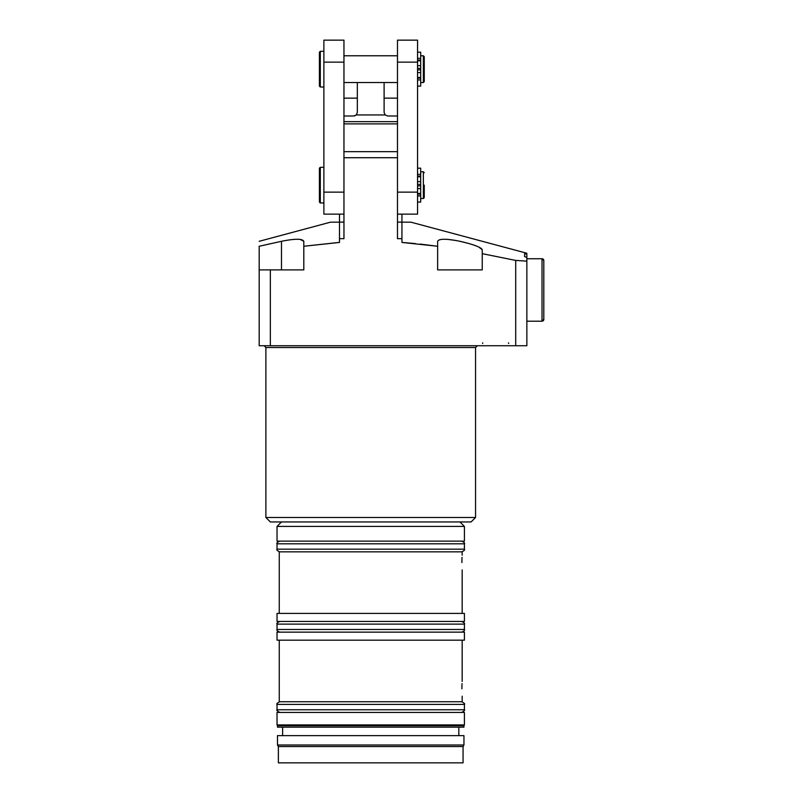 <?xml version="1.0" encoding="UTF-8"?>
<svg xmlns="http://www.w3.org/2000/svg" width="803" height="803" viewBox="0 0 803 803"><rect width="100%" height="100%" fill="white"/><g stroke="black" fill="none" stroke-linecap="round" stroke-linejoin="round"><path stroke-width="1.2" d="M475.557 517.493L471.09 521.95L270.34 521.95L265.883 517.493L475.557 517.493L475.557 347.518L265.883 347.518L264.097 345.732M461.876 688.793C462.197 698.289 462.197 698.289 461.876 688.793C462.197 679.298 462.197 679.298 461.876 688.793L462.016 683.634M461.876 562.542C462.197 572.047 462.197 572.047 461.876 562.542C462.197 553.046 462.197 553.046 461.876 562.542L462.016 557.392M370.715 724.928L464.405 724.928L464.405 712.442L277.035 712.442L277.035 724.928L370.715 724.928M463.953 725.701L463.953 727.157L277.477 727.157L277.477 725.701L463.953 725.701L464.405 724.928M370.715 745.003L463.953 745.003L463.953 735.638L277.477 735.638L277.477 745.003L370.715 745.003M463.06 746.549L463.06 762.85L278.37 762.85L278.37 746.549L463.06 746.549L463.953 745.003M370.715 640.172L464.405 640.172L464.405 632.142L277.035 632.142L277.035 640.172L370.715 640.172M279.263 640.172L279.263 701.732L462.167 701.732L462.167 696.161M277.035 526.407L277.035 541.132L464.405 541.132L464.405 526.407L277.035 526.407L281.492 521.95M524.63 253.678L524.63 256.639L524.63 253.678L526.858 254.19L526.858 258.747L542.025 258.747A1.787 1.787 0 0 1 543.812 260.533L543.812 319.413A1.787 1.787 0 0 1 542.025 321.2L542.025 258.747L543.812 260.533L543.812 275.248M468.601 243.439L459.938 241.291C473.449 244.393 480.887 247.194 482.242 249.673L478.488 246.872M279.263 613.402L279.263 551.842L462.167 551.842L462.167 555.184M370.715 621.432L464.405 621.432L464.405 613.402L277.035 613.402L277.035 621.432L370.715 621.432M343.955 151.677L397.485 151.677M343.955 222.11L339.488 222.11L339.488 242.436L303.805 246.26L303.805 241.291L303.805 269.898L270.34 269.898L270.34 345.732L259.188 345.732L259.188 269.898L270.34 269.898M397.485 222.11L401.942 222.11L401.942 238.672L397.485 238.672L397.485 157.719L343.955 157.719L343.955 238.672L339.488 238.672M281.492 269.898L281.492 241.291L259.188 246.26L281.492 241.291C295.022 238.591 302.45 238.591 303.805 241.291L300.141 239.384M475.737 245.748L472.636 244.674M455.783 240.468L447.703 239.384M420.19 244.092L437.635 246.26L437.635 241.291C438.97 238.591 446.408 238.591 459.938 241.291M401.942 222.16L410.865 222.16L526.858 253.246M259.188 241.291L330.565 222.16L339.488 222.16M270.34 345.732L515.707 345.732L515.707 260.423L526.858 261.146L526.858 257.301L524.63 256.639M259.188 246.26C259.188 239.706 259.188 239.706 259.188 246.26L259.188 269.898M303.805 241.291L303.805 246.26L337.963 242.546M401.942 238.672L401.942 242.436L437.635 246.26L437.635 269.898L482.242 269.898L482.242 249.673M515.707 260.423L482.242 253.668M403.558 242.556L415.322 243.59M526.858 261.146L526.858 345.732L515.707 345.732M401.942 214.13L401.942 222.11M339.488 214.13L339.488 222.11M357.335 82.528L357.335 112.42L356.281 114.949L353.762 115.993L355.006 115.762M397.485 115.993L387.668 115.993L385.159 114.949L384.105 112.42L384.105 82.528M385.159 114.949L356.281 114.949M353.762 115.993L343.955 115.993M320.307 86.995L319.413 86.102L319.413 52.195L320.307 51.302L320.307 86.995L323.88 86.995M424.255 56.652L424.255 81.635L423.362 82.528L423.362 55.768L424.255 56.652M320.307 202.978L319.413 202.085L319.413 168.188L320.307 167.295L320.307 202.978L323.88 202.978M424.255 185.132L424.255 197.628L423.362 198.522L423.362 171.752L424.255 172.645M417.56 168.188L420.682 168.188L420.682 184.389L417.56 184.389L420.682 184.389L420.682 185.132M417.56 52.195L420.682 52.195L420.682 68.396L417.56 68.396L420.682 68.396L420.682 69.148M417.56 62.142L397.485 62.142L397.485 40.15L417.56 40.15L417.56 214.13L397.485 214.13M323.88 62.142L343.955 62.142L343.955 40.15L323.88 40.15L323.88 214.13L343.955 214.13M397.485 62.142L397.485 192.138L417.56 192.138M343.955 62.142L343.955 192.138L323.88 192.138M417.56 185.884L420.682 185.884L420.682 202.085L417.56 202.085M417.56 69.891L420.682 69.891L420.682 86.102L417.56 86.102M543.812 304.698L543.812 260.533M464.405 704.412L464.405 709.762L277.035 709.762L277.035 704.412L464.405 704.412C465.238 704.06 464.345 703.167 461.725 701.732M464.405 624.112L464.405 629.462L277.035 629.462L277.035 624.112L464.405 624.112C465.088 623.57 464.194 622.676 461.725 621.432M464.405 543.812L464.405 549.162L277.035 549.162L277.035 543.812L464.405 543.812C465.118 543.23 464.224 542.336 461.725 541.132M343.955 121.644L397.485 121.644M397.485 123.873L343.955 123.873M420.682 193.483L417.56 193.483M420.682 188.605L417.56 188.605M420.682 194.175L417.56 194.175M420.682 195.922L417.56 195.922M420.682 174.351L417.56 174.351M420.682 176.098L417.56 176.098M420.682 176.79L417.56 176.79M420.682 181.669L417.56 181.669M420.682 77.489L417.56 77.489M420.682 72.611L417.56 72.611M420.682 78.182L417.56 78.182M420.682 79.939L417.56 79.939M420.682 58.358L417.56 58.358M420.682 60.115L417.56 60.115M420.682 60.807L417.56 60.807M420.682 65.675L417.56 65.675M458.824 735.638L458.824 727.157M464.405 709.762C465.218 710.013 464.325 710.896 461.725 712.442M462.167 681.436L462.167 640.172M464.405 629.462C465.047 630.194 464.154 631.088 461.725 632.142M459.938 521.95L464.405 526.407M482.693 342.841L482.613 343.503M464.405 549.162C465.047 549.894 464.154 550.788 461.725 551.842M462.167 613.402L462.167 569.909M277.035 549.162C276.393 549.894 277.286 550.788 279.715 551.842M277.035 543.812C276.322 543.23 277.216 542.336 279.715 541.132M508.57 342.841L508.64 343.503M475.557 347.518L477.343 345.732M265.883 517.493L265.883 347.518M277.035 629.462C276.393 630.194 277.286 631.088 279.715 632.142M277.035 624.112C276.342 623.57 277.236 622.676 279.715 621.432M277.035 709.762C276.222 710.013 277.115 710.896 279.715 712.442M277.035 704.412C276.202 704.06 277.095 703.167 279.715 701.732M278.37 746.549L277.477 745.003M282.616 735.638L282.616 727.157M277.477 725.701L277.035 724.928M343.955 98.147L357.335 98.147M384.105 98.147L397.485 98.147M320.307 51.302L323.88 51.302M343.955 55.768L397.485 55.768M320.307 167.295L323.88 167.295M423.362 171.752L420.682 171.752M423.362 55.768L420.682 55.768M423.362 82.528L420.682 82.528M423.362 198.522L420.682 198.522M343.955 82.528L397.485 82.528M526.858 321.2L542.025 321.2L543.812 319.413"/></g></svg>
